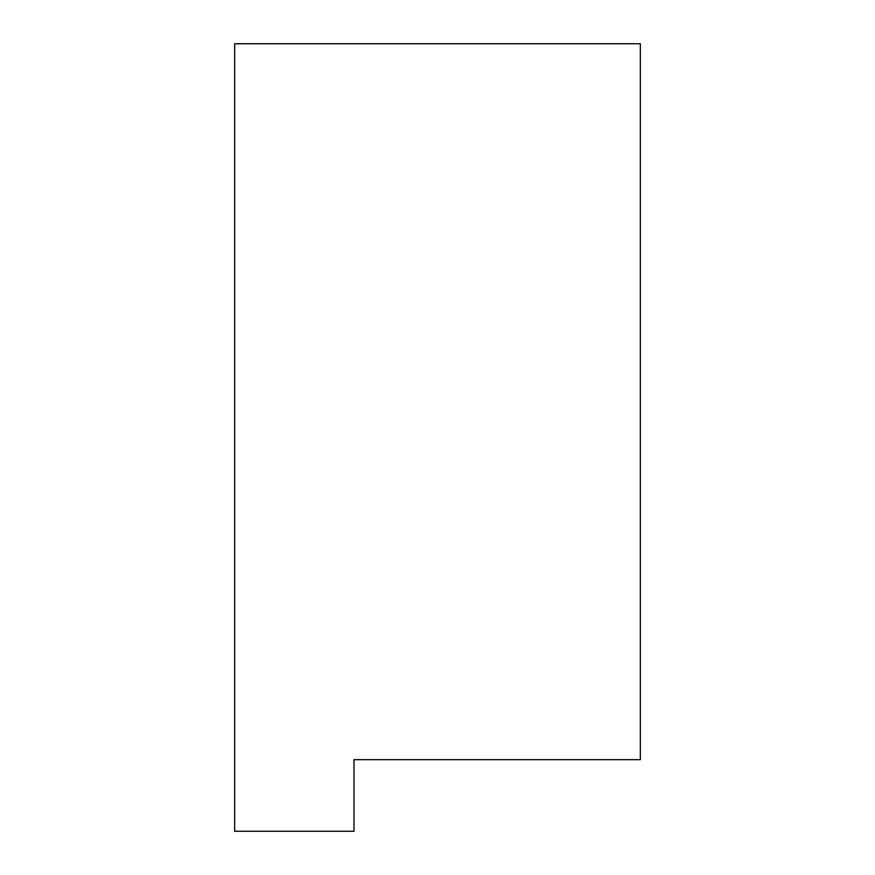 <?xml version="1.0" encoding="UTF-8"?>
<svg xmlns="http://www.w3.org/2000/svg" width="875" height="875" viewBox="0 0 875 875"><rect width="100%" height="100%" fill="white"/><g stroke="black" fill="none" stroke-linecap="round" stroke-linejoin="round"><path stroke-width="1.31" d="M497.164 759.664L353.981 759.664L640.336 759.664L640.336 43.75L234.664 43.75L234.664 831.25L353.981 831.25L353.981 759.664"/></g></svg>
